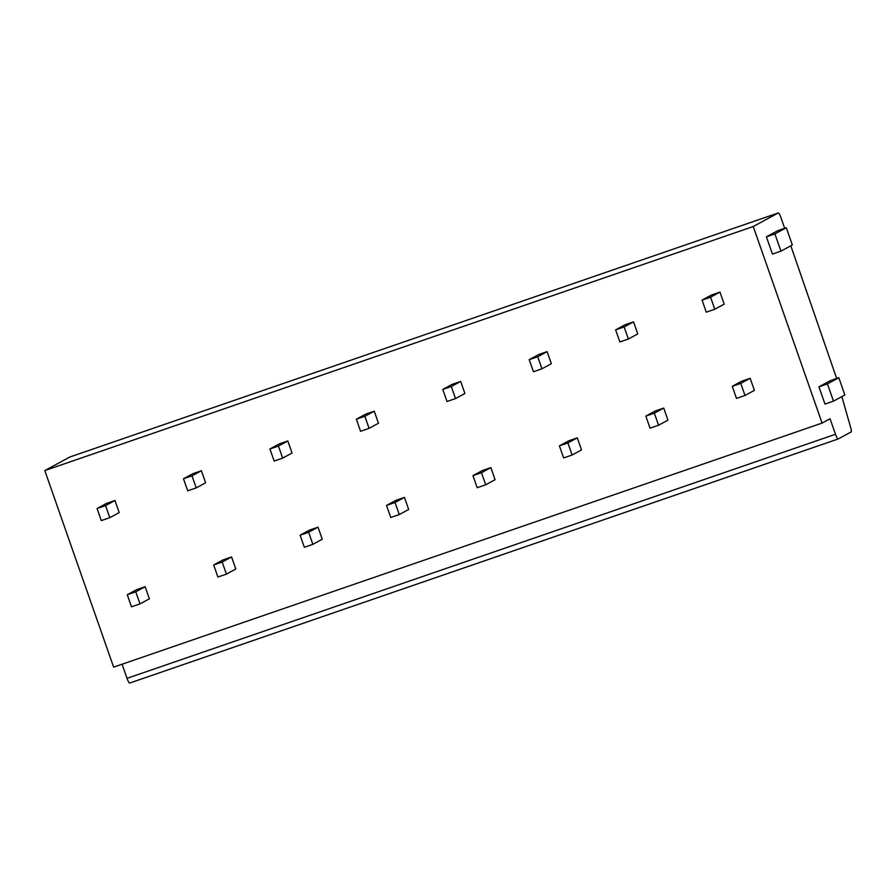 <?xml version="1.0" encoding="UTF-8"?>
<svg xmlns="http://www.w3.org/2000/svg" width="896" height="896" viewBox="0 0 896 896"><rect width="100%" height="100%" fill="white"/><g stroke="black" fill="none" stroke-linecap="round" stroke-linejoin="round"><path stroke-width="1.34" d="M822.08 423.08L113.635 667.139L44.8 470.579L69.843 457.016A5.488 0.963 -109 0 1 69.866 457.005A5.488 0.963 -109 0 1 69.888 456.994L778.322 212.934A5.488 0.963 71 0 0 778.288 212.946L753.256 226.52L822.08 423.08L830.054 418.757L835.486 434.28A5.488 0.963 71 0 0 838.13 438.995L851.2 431.917A5.488 0.963 71 0 0 850.786 427.986L841.848 396.614M122.091 664.227L127.03 678.339L835.486 434.28M838.096 439.006L129.696 683.054A5.488 0.963 -109 0 1 129.674 683.066A5.488 0.963 -109 0 1 127.03 678.339M838.13 438.995A5.488 0.963 71 0 0 838.152 438.984L129.674 683.066M44.8 470.579L753.256 226.52M714.806 309.243L724.192 304.158L719.97 292.085L711.458 295.019L702.072 300.104L706.294 312.178L714.806 309.243L710.573 297.181L702.072 300.104M744.99 395.461L754.387 390.365L750.154 378.302L741.653 381.226L732.256 386.322L736.49 398.384L744.99 395.461L740.768 383.387L732.256 386.322M628.376 339.024L637.762 333.928L633.539 321.866L625.027 324.789L615.642 329.885L619.864 341.947L628.376 339.024L624.142 326.95L615.642 329.885M658.56 425.23L667.957 420.146L663.723 408.072L655.222 411.006L645.826 416.091L650.059 428.165L658.56 425.23L654.338 413.157L645.826 416.091M541.946 368.794L551.331 363.709L547.109 351.635L538.597 354.57L529.211 359.654L533.434 371.728L541.946 368.794L537.723 356.731L529.211 359.654M572.13 455.011L581.526 449.915L577.293 437.853L568.792 440.776L559.406 445.872L563.629 457.934L572.13 455.011L567.907 442.938L559.406 445.872M455.515 398.574L464.901 393.478L460.678 381.416L452.166 384.339L442.781 389.435L447.003 401.498L455.515 398.574L451.293 386.501L442.781 389.435M485.71 484.781L495.096 479.696L490.874 467.622L482.362 470.557L472.976 475.642L477.198 487.715L485.71 484.781L481.477 472.707L472.976 475.642M369.085 428.344L378.47 423.259L374.248 411.186L365.747 414.12L356.35 419.205L360.573 431.278L369.085 428.344L364.862 416.282L356.35 419.205M399.28 514.562L408.666 509.466L404.443 497.403L395.931 500.326L386.546 505.422L390.768 517.485L399.28 514.562L395.046 502.488L386.546 505.422M282.654 458.125L292.04 453.029L287.818 440.966L279.317 443.89L269.92 448.986L274.154 461.048L282.654 458.125L278.432 446.051L269.92 448.986M312.85 544.331L322.235 539.246L318.013 527.173L309.501 530.107L300.115 535.192L304.338 547.266L312.85 544.331L308.616 532.258L300.115 535.192M196.224 487.894L205.621 482.81L201.387 470.736L192.886 473.67L183.49 478.755L187.723 490.829L196.224 487.894L192.002 475.832L183.49 478.755M226.419 574.112L235.805 569.016L231.582 556.954L223.07 559.877L213.685 564.973L217.907 577.035L226.419 574.112L222.186 562.038L213.685 564.973M109.794 517.675L119.19 512.579L114.957 500.517L106.456 503.44L97.059 508.536L101.293 520.598L109.794 517.675L105.571 505.602L97.059 508.536M139.989 603.882L149.374 598.797L145.152 586.723L136.64 589.658L127.254 594.742L131.477 606.816L139.989 603.882L135.755 591.808L127.254 594.742M784.672 228.29L780.954 217.661A5.488 0.963 71 0 0 778.322 212.934M836.674 378.47L790.81 245.795M786.296 227.73L777.784 230.653L766.405 236.824L772.442 254.072L780.954 251.138L792.333 244.966L786.296 227.73L774.917 233.901L780.954 251.138M838.824 377.731L830.323 380.666L818.944 386.837L824.981 404.074L833.482 401.139L844.861 394.979L838.824 377.731L827.445 383.902L833.482 401.139M766.405 236.824L774.917 233.901M818.944 386.837L827.445 383.902M719.97 292.085L710.573 297.181M750.154 378.302L740.768 383.387M633.539 321.866L624.142 326.95M663.723 408.072L654.338 413.157M547.109 351.635L537.723 356.731M577.293 437.853L567.907 442.938M460.678 381.416L451.293 386.501M490.874 467.622L481.477 472.707M374.248 411.186L364.862 416.282M404.443 497.403L395.046 502.488M287.818 440.966L278.432 446.051M318.013 527.173L308.616 532.258M201.387 470.736L192.002 475.832M231.582 556.954L222.186 562.038M114.957 500.517L105.571 505.602M145.152 586.723L135.755 591.808M69.843 457.016L778.288 212.946"/></g></svg>
